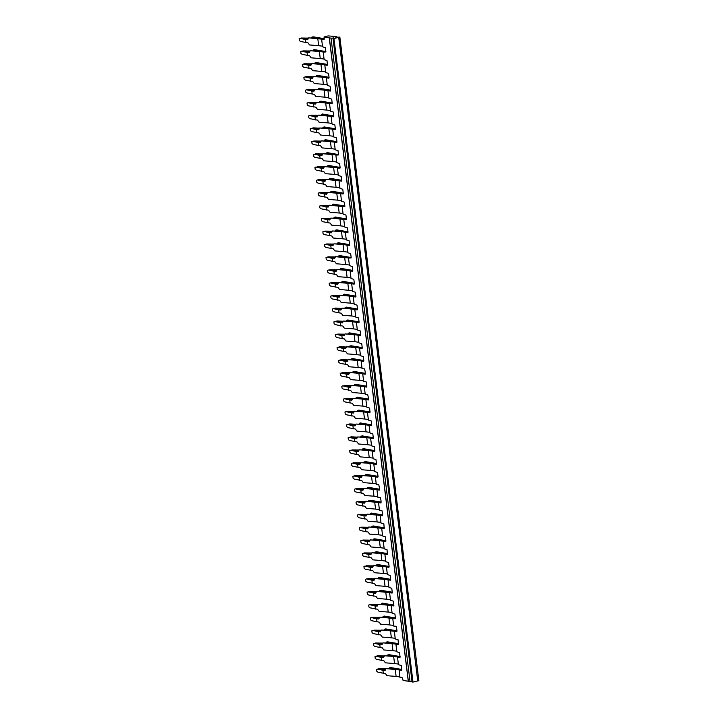<?xml version="1.0" encoding="UTF-8"?>
<svg xmlns="http://www.w3.org/2000/svg" width="718" height="718" viewBox="0 0 718 718"><rect width="100%" height="100%" fill="white"/><g stroke="black" fill="none" stroke-linecap="round" stroke-linejoin="round"><path stroke-width="1.08" d="M401.694 669.131L399.082 669.975L401.533 670.289L401.775 669.822L401.254 665.532L398.427 664.671L397.503 657.096L400.016 657.41L399.675 652.653L396.848 651.8L395.923 644.225L398.436 644.54L398.086 639.783L395.268 638.93L394.344 631.355L396.857 631.66L396.776 629.058L396.139 626.365L393.688 626.051L392.755 618.485L395.214 618.799L395.456 618.333L394.927 614.043L392.109 613.181L391.175 605.606L393.697 605.92L393.877 605.453L393.347 601.163L390.529 600.311L389.596 592.736L392.118 593.05L392.297 592.583L391.768 588.293L388.95 587.441L388.016 579.866L390.466 580.18L390.718 579.713L390.188 575.423L387.37 574.562L386.437 566.996L388.887 567.31L389.138 566.843L388.609 562.553L385.79 561.691L384.857 554.116L387.379 554.431L387.029 549.674L384.202 548.821L383.277 541.246L385.79 541.56L385.449 536.804L382.622 535.951L381.698 528.376L384.211 528.681L383.87 523.934L381.043 523.072L380.118 515.506L382.631 515.811L382.55 513.208L381.913 510.516L379.463 510.202L378.539 502.627L381.052 502.941L380.971 500.329L380.334 497.646L377.883 497.332L376.95 489.757L379.472 490.071L379.391 487.459L378.754 484.767L376.304 484.462L375.37 476.887L377.83 477.201L378.072 476.734L377.542 472.444L374.724 471.582L373.791 464.016L376.241 464.331L376.492 463.864L375.963 459.574L373.145 458.712L372.211 451.137L374.733 451.451L374.913 450.985L374.383 446.695L371.565 445.842L370.632 438.267L373.154 438.581L373.333 438.115L372.804 433.825L369.976 432.972L369.052 425.397L371.565 425.702L371.224 420.954L368.397 420.093L367.472 412.527L369.985 412.832L369.644 408.084L366.817 407.223L365.893 399.648L368.406 399.962L368.325 397.35L367.688 394.667L365.238 394.353L364.313 386.778L366.826 387.092L366.745 384.48L366.108 381.788L363.658 381.482L362.725 373.907L365.247 374.213L365.166 371.61L364.529 368.917L362.078 368.603L361.145 361.037L363.757 360.194M362.177 347.324L359.565 348.158L360.499 355.733L363.317 356.595L363.846 360.885L363.604 361.351L361.145 361.037M360.598 334.444L357.986 335.288L358.919 342.863L361.737 343.716L362.267 348.006L362.087 348.472L359.565 348.158M359.018 321.574L356.406 322.418L357.34 329.993L360.158 330.845L360.687 335.135L360.508 335.602L357.986 335.288M357.438 308.704L354.827 309.548L355.76 317.114L358.578 317.975L359.108 322.265L358.856 322.732L356.406 322.418M355.859 295.834L353.247 296.669L354.171 304.244L356.999 305.105L357.519 309.395L357.277 309.862L354.827 309.548M354.279 282.955L351.667 283.798L352.592 291.373L355.419 292.226L355.94 296.516L355.76 296.983L353.247 296.669M352.7 270.085L350.088 270.928L351.012 278.503L353.839 279.356L354.36 283.646L354.18 284.113L351.667 283.798M351.12 257.215L348.508 258.058L349.433 265.624L352.251 266.486L352.78 270.776L352.538 271.242L350.088 270.928M349.54 244.335L346.92 245.179L347.853 252.754L350.671 253.616L351.201 257.906L348.508 258.058M347.952 231.465L345.34 232.309L346.273 239.884L349.092 240.736L349.621 245.026L349.442 245.493L346.92 245.179M346.372 218.595L343.76 219.439L344.694 227.014L347.512 227.866L348.042 232.156L347.862 232.623L345.34 232.309M344.793 205.725L342.181 206.569L343.114 214.135L345.932 214.996L346.462 219.286L346.211 219.753L343.76 219.439M343.213 192.846L340.601 193.689L341.535 201.264L344.353 202.126L344.882 206.416L342.181 206.569M341.633 179.976L339.022 180.819L339.955 188.394L342.773 189.247L343.303 193.537L343.123 194.004L340.601 193.689M340.054 167.106L337.442 167.949L338.366 175.524L341.194 176.377L341.714 180.667L341.544 181.133L339.022 180.819M338.474 154.235L335.862 155.079L336.787 162.645L339.614 163.507L340.135 167.797L339.892 168.263L337.442 167.949M336.895 141.356L334.283 142.2L335.207 149.775L338.034 150.636L338.555 154.926L335.862 155.079M335.315 128.486L332.703 129.33L333.628 136.905L336.446 137.757L336.975 142.047L336.796 142.514L334.283 142.2M333.726 115.616L331.115 116.46L332.048 124.034L334.866 124.887L335.396 129.177L335.216 129.644L332.703 129.33M332.147 102.746L329.535 103.589L330.468 111.155L333.287 112.017L333.816 116.307L333.574 116.774L331.115 116.46M330.567 89.867L327.955 90.71L328.889 98.285L331.707 99.138L332.237 103.437L329.535 103.589M328.988 76.997L326.376 77.84L327.309 85.415L330.127 86.268L330.657 90.558L330.477 91.024L327.955 90.71M327.408 64.126L324.796 64.97L325.73 72.545L328.548 73.398L329.077 77.688L328.898 78.154L326.376 77.84M325.828 51.256L323.217 52.1L324.141 59.666L326.968 60.527L327.489 64.817L327.246 65.284L324.796 64.97M324.249 38.377L321.637 39.221L322.561 46.796L325.389 47.648L325.909 51.947L323.217 52.1M336.868 37.21L336.805 36.681L328.189 35.9L324.069 36.95L324.15 39.535L321.637 39.221M324.069 36.95L331.034 38.153L410.059 681.723L408.398 681.517L329.382 37.946M408.264 681.185L403.094 680.52L402.466 677.855L400.007 677.541L399.082 669.975M400.114 656.261L397.503 657.096M398.535 643.382L395.923 644.225M396.955 630.512L394.344 631.355M395.376 617.642L392.755 618.485M393.787 604.771L391.175 605.606M392.207 591.892L389.596 592.736M390.628 579.022L388.016 579.866M389.048 566.152L386.437 566.996M387.469 553.282L384.857 554.116M385.889 540.403L383.277 541.246M384.309 527.533L381.698 528.376M382.73 514.662L380.118 515.506M381.15 501.792L378.539 502.627M379.562 488.913L376.95 489.757M377.982 476.043L375.37 476.887M376.403 463.173L373.791 464.016M374.823 450.303L372.211 451.137M373.243 437.424L370.632 438.267M371.664 424.553L369.052 425.397M370.084 411.683L367.472 412.527M368.505 398.813L365.893 399.648M366.925 385.934L364.313 386.778M365.345 373.064L362.725 373.907M333.717 38.045L331.034 38.153M411.997 681.454L410.059 681.723M333.682 37.785L333.044 38.413L333.978 38.53L412.994 682.1L417.732 680.888L338.716 37.318L333.978 38.53M412.994 682.1L412.069 681.983L333.044 38.413M339.641 37.201L418.863 680.673L339.847 37.103L339.022 37.363L417.732 680.888M418.657 680.772L418.038 680.933M418.863 680.673L339.758 37.165M339.847 37.103L335.746 37.255L336.805 36.681M400.994 669.311L390.404 667.525L389.075 668.521M399.163 669.858L386.096 668.629L396.273 669.095L389.362 667.794M385.79 669.176L378.799 668.754L385.97 668.862M395.241 669.364L396.112 676.428L399.935 676.912M396.112 676.428L386.975 675.692L385.467 673.628L378 672.219L376.815 671.33L376.582 669.436L378.799 668.754M378.655 668.799L385.261 670.136M386.096 668.629L385.081 670.468L382.936 670.298L383.322 673.448M382.936 670.298L377.614 669.059M323.549 38.557L312.949 36.78L311.63 37.767M321.718 39.113L308.65 37.874L318.819 38.35L311.917 37.04M308.345 38.431L301.354 38.009L308.525 38.108M317.796 38.61L318.657 45.683L322.49 46.167M318.657 45.683L309.53 44.947L308.022 42.874L300.555 41.465L299.37 40.576L299.137 38.682L300.169 38.314L307.816 39.391M308.65 37.874L307.636 39.723L305.491 39.544L305.877 42.703M305.491 39.544L300.169 38.314M325.128 51.436L314.538 49.65L313.21 50.637M313.497 49.919L320.407 51.22L310.23 50.745L319.375 51.49L320.246 58.553L324.069 59.038M320.246 58.553L311.109 57.817L309.602 55.744L302.134 54.344L300.95 53.455L300.716 51.561L301.748 51.184L309.395 52.261M319.375 51.49L323.297 51.983M309.925 51.301L302.933 50.879L310.104 50.987M310.23 50.745L309.216 52.593L307.071 52.423L307.457 55.573M307.071 52.423L301.748 51.184M326.708 64.306L316.117 62.52L314.789 63.516M311.684 63.857L304.513 63.758L311.504 64.171M315.076 62.789L321.987 64.099L311.809 63.624L320.955 64.36L321.826 71.423L325.649 71.917M321.826 71.423L312.698 70.687L311.181 68.623L303.714 67.214L302.529 66.325L302.296 64.432L304.513 63.758M320.955 64.36L324.877 64.862M311.809 63.624L310.795 65.464L308.65 65.293L309.045 68.452M304.369 63.794L310.975 65.132M308.65 65.293L303.328 64.055M328.288 77.176L317.697 75.399L316.369 76.386M313.263 76.727L306.092 76.629L313.093 77.05M316.656 75.659L323.567 76.97L313.398 76.494L322.535 77.23L323.405 84.293L327.228 84.787M323.405 84.293L314.278 83.557L312.761 81.493L305.294 80.084L304.109 79.195L303.876 77.302L306.092 76.629M322.535 77.23L326.457 77.732M313.398 76.494L312.375 78.334L310.239 78.163L310.625 81.322M305.949 76.664L312.563 78.002M310.239 78.163L304.908 76.934M329.876 90.046L319.277 88.269L317.948 89.256M318.245 88.529L325.146 89.84L314.978 89.364L324.114 90.1L324.985 97.172L328.808 97.657M324.985 97.172L315.857 96.436L314.34 94.363L306.873 92.954L305.689 92.066L305.455 90.172L308.722 89.229L314.843 89.597M324.114 90.1L328.036 90.603M314.672 89.921L307.672 89.499M314.978 89.364L313.954 91.213L311.818 91.033L312.204 94.193M307.528 89.535L314.143 90.881M311.818 91.033L306.487 89.804M331.456 102.925L320.856 101.139L319.528 102.127M319.824 101.409L326.726 102.71L316.557 102.234L325.694 102.979L326.564 110.042L330.388 110.527M326.564 110.042L317.437 109.307L315.92 107.233L308.462 105.833L307.268 104.945L307.035 103.051L308.067 102.674L315.723 103.751M325.694 102.979L329.616 103.473M316.252 102.791L309.261 102.369L316.423 102.477M316.557 102.234L315.534 104.083L313.398 103.913L313.784 107.063M313.398 103.913L308.067 102.674M333.035 115.795L322.436 114.009L321.108 115.006M331.195 116.352L318.137 115.113L328.305 115.589L321.404 114.279M317.832 115.661L310.84 115.248L318.002 115.347M327.273 115.849L328.144 122.913L331.967 123.406M328.144 122.913L319.016 122.177L317.509 120.112L310.041 118.703L308.848 117.815L308.614 115.921L310.84 115.248M310.697 115.284L317.302 116.621M318.137 115.113L317.114 116.953L314.978 116.783L315.364 119.942M314.978 116.783L309.646 115.544M334.615 128.666L324.015 126.889L322.687 127.876M322.983 127.149L329.885 128.459L319.716 127.983L328.862 128.719L329.724 135.783L333.556 136.276M329.724 135.783L320.596 135.047L319.088 132.983L311.621 131.573L310.427 130.685L310.203 128.791L311.235 128.423L313.461 127.849L319.591 128.217M328.862 128.719L332.775 129.222M319.411 128.54L312.42 128.118M319.716 127.983L318.693 129.823L316.557 129.653L316.943 132.812M312.276 128.154L318.882 129.491M316.557 129.653L311.235 128.423M336.195 141.536L325.595 139.759L324.267 140.746M334.364 142.092L321.296 140.854L331.465 141.329L324.563 140.019M320.991 141.41L313.999 140.988L321.17 141.087M330.442 141.59L331.303 148.662L335.135 149.147M331.303 148.662L322.176 147.926L320.668 145.853L313.201 144.444L312.016 143.555L311.783 141.661L313.999 140.988M313.856 141.024L320.461 142.37M321.296 140.854L320.282 142.702L318.137 142.523L318.523 145.682M318.137 142.523L312.815 141.293M337.774 154.415L327.175 152.629L325.855 153.616M335.943 154.962L322.876 153.724L333.044 154.199L326.143 152.898M322.57 154.28L315.579 153.858L322.75 153.966M332.021 154.469L332.883 161.532L336.715 162.017M332.883 161.532L323.755 160.796L322.247 158.732L314.78 157.323L313.595 156.434L313.362 154.541L314.394 154.164L322.041 155.241M322.876 153.724L321.861 155.573L319.716 155.402L320.102 158.552M319.716 155.402L314.394 154.164M339.354 167.285L328.754 165.499L327.435 166.495M337.523 167.841L324.455 166.603L334.633 167.079L327.722 165.768M324.15 167.15L317.159 166.738L324.33 166.836M333.601 167.339L334.471 174.402L338.295 174.896M334.471 174.402L325.335 173.666L323.827 171.602L316.36 170.193L315.175 169.304L314.942 167.411L315.974 167.034L323.621 168.111M324.455 166.603L323.441 168.443L321.296 168.272L321.682 171.431M321.296 168.272L315.974 167.034M340.933 180.155L330.343 178.378L329.015 179.365M339.102 180.712L326.035 179.473L336.212 179.949L329.302 178.638M325.73 180.03L318.738 179.608L325.909 179.706M335.18 180.209L336.051 187.281L339.874 187.766M336.051 187.281L326.923 186.536L325.407 184.472L317.939 183.063L316.755 182.175L316.521 180.281L318.738 179.608M318.595 179.644L325.2 180.981M326.035 179.473L325.021 181.313L322.876 181.142L323.271 184.302M322.876 181.142L317.553 179.913M342.513 193.025L331.922 191.248L330.594 192.236M340.682 193.582L327.623 192.343L337.792 192.819L330.881 191.509M327.309 192.9L320.318 192.478L327.489 192.577M336.76 193.079L337.631 200.151L341.454 200.636M337.631 200.151L328.503 199.416L326.986 197.342L319.519 195.933L318.334 195.045L318.101 193.151L320.318 192.478M320.174 192.514L326.78 193.86M327.623 192.343L326.6 194.192L324.455 194.013L324.85 197.172M324.455 194.013L319.133 192.783M344.093 205.904L333.502 204.118L332.174 205.106M342.262 206.452L329.203 205.213L339.372 205.689L332.461 204.388M328.898 205.77L321.897 205.348L329.068 205.456M338.34 205.958L339.21 213.022L343.033 213.506M339.21 213.022L330.083 212.286L328.566 210.221L321.099 208.812L319.914 207.924L319.681 206.03L321.897 205.348M321.754 205.384L328.368 206.73M329.203 205.213L328.18 207.062L326.044 206.892L326.43 210.042M326.044 206.892L320.713 205.653M345.681 218.775L335.082 216.989L333.753 217.985M343.841 219.331L330.783 218.093L340.951 218.568L334.049 217.258M330.477 218.64L323.477 218.227L330.648 218.326M339.919 218.828L340.79 225.892L344.613 226.385M340.79 225.892L331.662 225.156L330.145 223.092L322.678 221.683L321.493 220.794L321.26 218.9L322.292 218.523L329.948 219.6M330.783 218.093L329.759 219.932L327.623 219.762L328.009 222.921M327.623 219.762L322.292 218.523M347.261 231.645L336.661 229.868L335.333 230.855M332.228 231.196L325.066 231.097L332.057 231.519M335.629 230.128L342.531 231.438L332.362 230.963L341.499 231.699L342.369 238.771L346.193 239.256M342.369 238.771L333.242 238.026L331.725 235.962L324.267 234.553L323.073 233.664L322.84 231.77L325.066 231.097M341.499 231.699L345.421 232.201M332.362 230.963L331.339 232.803L329.203 232.632L329.589 235.791M324.922 231.133L331.528 232.47M329.203 232.632L323.872 231.402M348.84 244.515L338.241 242.738L336.913 243.725M337.209 242.998L344.11 244.308L333.942 243.833L343.078 244.569L343.949 251.641L347.772 252.126M343.949 251.641L334.821 250.905L333.314 248.832L325.846 247.423L324.653 246.534L324.428 244.641L325.46 244.273L333.107 245.35M343.078 244.569L347 245.071M333.637 244.389L326.645 243.967L333.807 244.066M333.942 243.833L332.919 245.682L330.783 245.511L331.169 248.661M330.783 245.511L325.46 244.273M350.42 257.394L339.82 255.608L338.492 256.595M348.589 257.941L335.521 256.703L345.69 257.179L338.788 255.877M335.216 257.259L328.225 256.838L335.396 256.945M344.667 257.448L345.529 264.511L349.361 264.996M345.529 264.511L336.401 263.775L334.893 261.711L327.426 260.302L326.241 259.413L326.008 257.52L328.225 256.838M328.081 256.873L334.687 258.22M335.521 256.703L334.507 258.552L332.362 258.381L332.748 261.531M332.362 258.381L327.04 257.143M351.999 270.264L341.4 268.478L340.072 269.474M340.368 268.747L347.27 270.058L337.101 269.582L346.247 270.318L347.108 277.381L350.94 277.875M347.108 277.381L337.981 276.645L336.473 274.581L329.006 273.172L327.821 272.284L327.587 270.39L328.62 270.013L336.266 271.09M346.247 270.318L350.169 270.821M336.796 270.13L329.804 269.717L336.975 269.815M337.101 269.582L336.087 271.422L333.942 271.251L334.328 274.411M333.942 271.251L328.62 270.013M353.579 283.134L342.98 281.357L341.66 282.345M351.748 283.691L338.681 282.452L348.849 282.928L341.947 281.618M338.375 283.009L331.384 282.587L338.555 282.686M347.826 283.188L348.688 290.26L352.52 290.745M348.688 290.26L339.56 289.516L338.052 287.451L330.585 286.042L329.4 285.154L329.167 283.26L330.199 282.892L337.846 283.96M338.681 282.452L337.666 284.292L335.521 284.122L335.907 287.281M335.521 284.122L330.199 282.892M355.159 296.004L344.568 294.227L343.24 295.215M343.527 294.488L350.438 295.798L340.26 295.322L349.406 296.058L350.276 303.131L354.1 303.615M350.276 303.131L341.14 302.395L339.632 300.321L332.165 298.912L330.98 298.024L330.747 296.13L334.005 295.197L340.135 295.556M349.406 296.058L353.328 296.561M339.955 295.879L332.964 295.457M340.26 295.322L339.246 297.171L337.101 297.001L337.487 300.151M332.82 295.493L339.426 296.839M337.101 297.001L331.779 295.762M356.738 308.884L346.148 307.098L344.819 308.085M345.107 307.367L352.017 308.668L341.84 308.193L350.985 308.937L351.856 316.001L355.679 316.485M351.856 316.001L342.728 315.265L341.212 313.201L333.744 311.791L332.56 310.903L332.326 309.009L335.584 308.067L341.714 308.435M350.985 308.937L354.907 309.431M341.535 308.749L334.543 308.327M341.84 308.193L340.826 310.041L338.681 309.871L339.075 313.021M334.4 308.363L341.005 309.709M338.681 309.871L333.358 308.632M358.318 321.754L347.727 319.968L346.399 320.964M346.686 320.237L353.597 321.547L343.428 321.072L352.565 321.808L353.435 328.871L357.259 329.365M353.435 328.871L344.308 328.135L342.791 326.071L335.324 324.662L334.139 323.773L333.906 321.879L337.164 320.937L343.294 321.305M352.565 321.808L356.487 322.31M343.114 321.619L336.123 321.206M343.428 321.072L342.405 322.912L340.26 322.741L340.655 325.9M335.979 321.242L342.594 322.579M340.26 322.741L334.938 321.502M359.906 334.624L349.307 332.847L347.979 333.834M348.275 333.107L355.177 334.417L345.008 333.942L354.145 334.678L355.015 341.75L358.838 342.235M355.015 341.75L345.888 341.014L344.371 338.941L336.904 337.532L335.719 336.643L335.486 334.75L336.518 334.382L344.173 335.45M354.145 334.678L358.067 335.18M344.703 334.498L337.702 334.076L344.873 334.175M345.008 333.942L343.985 335.791L341.849 335.611L342.235 338.77M341.849 335.611L336.518 334.382M361.486 347.494L350.887 345.717L349.558 346.704M349.854 345.977L356.756 347.288L346.588 346.812L355.724 347.548L356.595 354.62L360.418 355.105M356.595 354.62L347.467 353.884L345.95 351.811L338.492 350.402L337.298 349.513L337.065 347.629L338.097 347.252L340.332 346.686L346.453 347.045M355.724 347.548L359.646 348.05M346.282 347.368L339.282 346.947M346.588 346.812L345.564 348.661L343.428 348.49L343.814 351.64M339.147 346.982L345.753 348.329M343.428 348.49L338.097 347.252M363.066 360.373L352.466 358.587L351.138 359.583M351.434 358.856L358.336 360.158L348.167 359.682L357.304 360.427L358.174 367.49L361.998 367.975M358.174 367.49L349.047 366.754L347.53 364.69L340.072 363.281L338.878 362.393L338.645 360.499L339.677 360.122L341.912 359.556L348.033 359.924M357.304 360.427L361.226 360.921M347.862 360.239L340.87 359.817M348.167 359.682L347.144 361.531L345.008 361.36L345.394 364.511M340.727 359.853L347.332 361.199M345.008 361.36L339.677 360.122M364.645 373.243L354.046 371.457L352.717 372.454M353.014 371.727L359.915 373.037L349.747 372.561L358.883 373.297L359.754 380.361L363.577 380.854M359.754 380.361L350.626 379.625L349.119 377.56L341.651 376.151L340.458 375.263L340.233 373.369L341.265 372.992L343.491 372.427L349.612 372.795M358.883 373.297L362.805 373.8M349.442 373.109L342.45 372.696M349.747 372.561L348.724 374.401L346.588 374.231L346.974 377.39M342.306 372.732L348.912 374.069M346.588 374.231L341.265 372.992M366.225 386.113L355.625 384.336L354.297 385.324M354.593 384.597L361.495 385.907L351.326 385.431L360.472 386.167L361.334 393.24L365.166 393.724M361.334 393.24L352.206 392.504L350.698 390.43L343.231 389.021L342.046 388.133L341.813 386.239L342.845 385.871L350.492 386.939M360.472 386.167L364.394 386.67M351.021 385.988L344.03 385.566L351.201 385.665M351.326 385.431L350.312 387.28L348.167 387.101L348.553 390.26M348.167 387.101L342.845 385.871M367.804 398.984L357.205 397.207L355.877 398.194M356.173 397.467L363.075 398.777L352.906 398.302L362.051 399.037L362.913 406.11L366.745 406.594M362.913 406.11L353.786 405.374L352.278 403.301L344.811 401.892L343.626 401.003L343.392 399.118L344.425 398.741L352.071 399.818M362.051 399.037L365.974 399.54M352.601 398.858L345.609 398.436L352.78 398.535M352.906 398.302L351.892 400.15L349.747 399.98L350.133 403.13M349.747 399.98L344.425 398.741M369.384 411.863L358.785 410.077L357.465 411.073M357.752 410.346L364.663 411.647L354.486 411.172L363.631 411.917L364.493 418.98L368.325 419.465M364.493 418.98L355.365 418.244L353.857 416.18L346.39 414.771L345.205 413.882L344.972 411.988L346.004 411.611L353.651 412.688M363.631 411.917L367.553 412.41M354.18 411.728L347.189 411.306L354.36 411.414M354.486 411.172L353.471 413.021L351.326 412.85L351.712 416M351.326 412.85L346.004 411.611M370.964 424.733L360.373 422.947L359.045 423.943M359.332 423.216L366.243 424.526L356.065 424.051L365.211 424.787L366.081 431.85L369.905 432.344M366.081 431.85L356.954 431.114L355.437 429.05L347.97 427.641L346.785 426.752L346.552 424.859L349.81 423.916L355.94 424.284M365.211 424.787L369.133 425.289M355.76 424.598L348.769 424.185M356.065 424.051L355.051 425.891L352.906 425.72L353.292 428.879M348.625 424.221L355.231 425.559M352.906 425.72L347.584 424.482M372.543 437.603L361.953 435.826L360.624 436.813M360.912 436.086L367.822 437.397L357.654 436.921L366.79 437.657L367.661 444.729L371.484 445.214M367.661 444.729L358.533 443.993L357.017 441.92L349.549 440.511L348.365 439.622L348.131 437.729L351.389 436.786L357.519 437.154M366.79 437.657L370.712 438.159M357.34 437.477L350.348 437.056M357.654 436.921L356.631 438.77L354.486 438.59L354.88 441.749M350.204 437.091L356.81 438.429M354.486 438.59L349.163 437.361M374.123 450.473L363.532 448.696L362.204 449.683M362.491 448.956L369.402 450.267L359.233 449.791L368.37 450.527L369.24 457.599L373.064 458.084M369.24 457.599L360.113 456.863L358.596 454.79L351.129 453.381L349.944 452.493L349.711 450.608L350.743 450.231L358.399 451.308M368.37 450.527L372.292 451.03M358.928 450.348L351.928 449.926L359.099 450.024M359.233 449.791L358.21 451.64L356.074 451.469L356.46 454.62M356.074 451.469L350.743 450.231M375.711 463.352L365.112 461.566L363.784 462.563M364.08 461.836L370.982 463.137L360.813 462.661L369.95 463.406L370.82 470.47L374.643 470.954M370.82 470.47L361.692 469.734L360.176 467.669L352.709 466.26L351.524 465.372L351.29 463.478L352.323 463.101L359.978 464.178M369.95 463.406L373.872 463.9M360.508 463.218L353.507 462.796L360.678 462.904M360.813 462.661L359.79 464.51L357.654 464.34L358.04 467.49M357.654 464.34L352.323 463.101M377.291 476.222L366.692 474.436L365.363 475.433M365.659 474.706L372.561 476.016L362.393 475.54L371.529 476.276L372.4 483.34L376.223 483.833M372.4 483.34L363.272 482.604L361.755 480.539L354.297 479.13L353.103 478.242L352.87 476.348L353.902 475.971L356.137 475.406L362.258 475.774M371.529 476.276L375.451 476.779M362.087 476.088L355.096 475.675M362.393 475.54L361.369 477.38L359.233 477.21L359.619 480.369M354.952 475.711L361.558 477.048M359.233 477.21L353.902 475.971M378.871 489.093L368.271 487.316L366.943 488.303M377.031 489.649L363.972 488.411L374.141 488.886L367.239 487.576M363.667 488.967L356.675 488.545L363.838 488.644M373.109 489.146L373.979 496.219L377.803 496.703M373.979 496.219L364.852 495.483L363.344 493.41L355.877 492.001L354.683 491.112L354.45 489.218L356.675 488.545M356.532 488.581L363.137 489.918M363.972 488.411L362.949 490.259L360.813 490.08L361.199 493.239M360.813 490.08L355.482 488.85M380.45 501.963L369.851 500.186L368.522 501.173M378.619 502.519L365.552 501.281L375.72 501.756L368.819 500.446M365.247 501.837L358.255 501.415L365.426 501.523M374.697 502.017L375.559 509.089L379.391 509.574M375.559 509.089L366.431 508.353L364.923 506.28L357.456 504.871L356.263 503.982L356.038 502.097L357.07 501.72L364.717 502.797M365.552 501.281L364.529 503.13L362.393 502.959L362.778 506.109M362.393 502.959L357.07 501.72M382.03 514.842L371.43 513.056L370.102 514.052M380.199 515.389L367.131 514.151L377.3 514.626L370.398 513.325M366.826 514.707L359.835 514.285L367.006 514.393M376.277 514.896L377.138 521.959L380.971 522.444M377.138 521.959L368.011 521.223L366.503 519.159L359.036 517.75L357.851 516.861L357.618 514.968L358.65 514.591L366.297 515.668M367.131 514.151L366.117 516L363.972 515.829L364.358 518.979M363.972 515.829L358.65 514.591M383.609 527.712L373.01 525.926L371.691 526.922M381.779 528.269L368.711 527.03L378.88 527.506L371.978 526.195M368.406 527.577L361.414 527.165L368.585 527.263M377.856 527.766L378.718 534.829L382.55 535.323M378.718 534.829L369.591 534.093L368.083 532.029L360.615 530.62L359.431 529.731L359.197 527.838L361.414 527.165M361.271 527.2L367.876 528.538M368.711 527.03L367.697 528.87L365.552 528.699L365.938 531.859M365.552 528.699L360.23 527.461M385.189 540.582L374.59 538.805L373.27 539.792M383.358 541.139L370.291 539.9L380.468 540.376L373.557 539.065M369.985 540.457L362.994 540.035L370.165 540.133M379.436 540.636L380.307 547.708L384.13 548.193M380.307 547.708L371.17 546.972L369.662 544.899L362.195 543.49L361.01 542.602L360.777 540.708L362.994 540.035M362.85 540.071L369.456 541.408M370.291 539.9L369.276 541.749L367.131 541.569L367.517 544.729M367.131 541.569L361.809 540.34M386.769 553.452L376.178 551.675L374.85 552.663M384.938 554.009L371.87 552.77L382.048 553.246L375.137 551.936M371.565 553.327L364.573 552.905L371.744 553.013M381.016 553.506L381.886 560.578L385.71 561.063M381.886 560.578L372.759 559.843L371.242 557.769L363.775 556.36L362.59 555.472L362.357 553.587L364.573 552.905M364.43 552.941L371.035 554.287M371.87 552.77L370.856 554.619L368.711 554.449L369.106 557.599M368.711 554.449L363.389 553.21M388.348 566.331L377.758 564.545L376.429 565.542M386.517 566.879L373.459 565.649L383.627 566.116L376.717 564.815M373.145 566.197L366.153 565.775L373.324 565.883M382.595 566.385L383.466 573.449L387.289 573.933M383.466 573.449L374.338 572.713L372.821 570.648L365.354 569.239L364.17 568.351L363.936 566.457L364.968 566.08L372.624 567.157M373.459 565.649L372.436 567.489L370.291 567.319L370.685 570.469M370.291 567.319L364.968 566.08M389.928 579.202L379.337 577.416L378.009 578.412M388.097 579.758L375.038 578.52L385.207 578.995L378.305 577.685M374.733 579.067L367.733 578.654L374.904 578.753M384.175 579.255L385.045 586.319L388.869 586.812M385.045 586.319L375.918 585.583L374.401 583.519L366.934 582.11L365.749 581.221L365.516 579.327L366.548 578.95L374.204 580.027M375.038 578.52L374.015 580.359L371.879 580.189L372.265 583.348M371.879 580.189L366.548 578.95M391.516 592.072L380.917 590.295L379.589 591.282M389.677 592.628L376.618 591.39L386.787 591.865L379.885 590.555M376.313 591.946L369.312 591.524L376.483 591.623M385.754 592.126L386.625 599.198L390.448 599.683M386.625 599.198L377.497 598.462L375.981 596.389L368.514 594.98L367.329 594.091L367.095 592.197L369.312 591.524M369.169 591.56L375.783 592.897M376.618 591.39L375.595 593.239L373.459 593.059L373.845 596.218M373.459 593.059L368.128 591.829M393.096 604.942L382.497 603.165L381.168 604.152M391.256 605.498L378.198 604.26L388.366 604.735L381.464 603.425M377.892 604.816L370.901 604.394L378.063 604.502M387.334 604.996L388.205 612.068L392.028 612.553M388.205 612.068L379.077 611.332L377.56 609.259L370.102 607.85L368.908 606.961L368.675 605.077L370.901 604.394M370.757 604.43L377.363 605.777M378.198 604.26L377.174 606.109L375.038 605.938L375.424 609.088M375.038 605.938L369.707 604.7M394.676 617.821L384.076 616.035L382.748 617.031M392.836 618.369L379.777 617.139L389.946 617.606L383.044 616.304M379.472 617.686L372.48 617.265L379.642 617.372M388.914 617.875L389.784 624.938L393.608 625.423M389.784 624.938L380.657 624.202L379.149 622.138L371.682 620.729L370.488 619.84L370.264 617.947L371.296 617.57L378.942 618.647M379.777 617.139L378.754 618.979L376.618 618.808L377.004 621.959M376.618 618.808L371.296 617.57M396.255 630.691L385.656 628.905L384.327 629.901M394.424 631.248L381.357 630.009L391.525 630.485L384.624 629.174M381.052 630.557L374.06 630.144L381.231 630.242M390.502 630.745L391.364 637.808L395.196 638.302M391.364 637.808L382.236 637.072L380.728 635.008L373.261 633.599L372.077 632.711L371.843 630.817L372.875 630.44L380.522 631.517M381.357 630.009L380.343 631.849L378.198 631.678L378.583 634.838M378.198 631.678L372.875 630.44M397.835 643.561L387.235 641.784L385.907 642.772M382.811 643.113L375.64 643.014L382.631 643.436M386.203 642.045L393.105 643.355L382.936 642.879L392.082 643.615L392.943 650.688L396.776 651.172M392.943 650.688L383.816 649.952L382.308 647.878L374.841 646.469L373.656 645.581L373.423 643.687L375.64 643.014M392.082 643.615L396.004 644.118M382.936 642.879L381.922 644.728L379.777 644.549L380.163 647.708M375.496 643.05L382.102 644.387M379.777 644.549L374.455 643.319M399.414 656.431L388.815 654.654L387.496 655.642M387.783 654.915L394.685 656.225L384.516 655.749L393.661 656.485L394.523 663.558L398.355 664.042M394.523 663.558L385.395 662.822L383.888 660.748L376.42 659.339L375.236 658.451L375.002 656.566L378.26 655.624L384.39 655.992M393.661 656.485L397.584 656.988M384.211 656.306L377.219 655.884M384.516 655.749L383.502 657.598L381.357 657.428L381.743 660.578M377.076 655.92L383.681 657.266M381.357 657.428L376.035 656.189M408.3 681.472L329.275 37.901"/></g></svg>

